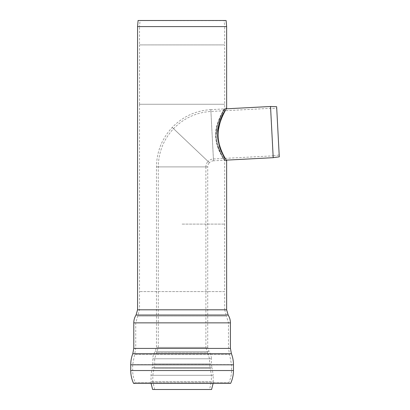 <?xml version="1.0" encoding="UTF-8"?>
<svg xmlns="http://www.w3.org/2000/svg" width="410" height="410" viewBox="0 0 410 410"><rect width="100%" height="100%" fill="white"/><g stroke="black" fill="none" stroke-linecap="round" stroke-linejoin="round"><path stroke-width="0.31" stroke-dasharray="2.05 1.54" d="M209.551 389.5L154.642 389.5L209.551 389.5L211.381 381.515L152.812 381.515L211.381 381.515L211.381 375.304L210.253 368.257L153.94 368.257L210.253 368.257L209.551 363.875L154.642 363.875L209.551 363.875L209.551 358.776L207.609 352.728L156.584 352.728L207.609 352.728L205.892 347.393L158.301 347.393L205.892 347.393L205.892 166.896L158.301 166.896L205.892 166.896A7.933 7.933 0 0 1 208.07 161.438L173.548 128.678L208.07 161.438A7.933 7.933 0 0 1 213.41 158.977L224.675 158.383C223.85 157.896 221.815 153.114 218.571 144.038C216.634 134.137 217.525 125.404 221.236 117.834L223.67 112.632C220.621 117.065 218.53 124.502 217.408 134.936C217.443 147.841 224.998 158.537 224.675 158.383C224.998 158.537 217.443 147.841 217.408 134.936C218.53 124.502 220.621 117.065 223.67 112.632L221.236 117.834C217.525 125.404 216.634 134.137 218.571 144.038C221.815 153.114 223.85 157.896 224.675 158.383L273.034 155.851L270.544 108.327L273.034 155.851L279.179 154.985L276.745 108.542L279.179 154.985M279.277 156.82L276.647 106.708M273.209 157.676L270.528 106.492M226.279 160.136L224.675 160.218C223.732 159.674 221.344 154.555 217.515 144.848C214.292 135.413 217.141 123.446 220.657 116.558L223.506 110.956C221.313 114.974 216.09 124.512 216.101 135.008C216.208 148.917 225.075 160.341 224.675 160.218C225.075 160.341 216.208 148.917 216.101 135.008L220.595 116.701L224.675 108.896L220.595 116.701L216.101 135.008C216.09 124.512 221.313 114.974 223.506 110.956L220.657 116.558C217.141 123.446 214.292 135.413 217.515 144.848C221.344 154.555 223.732 159.674 224.675 160.218L213.502 160.802L210.822 109.624L213.502 160.802A6.099 6.099 0 0 0 209.397 162.698L172.22 127.418L209.397 162.698A6.099 6.099 0 0 0 207.721 166.896L156.471 166.896L207.721 166.896L156.471 166.896L207.721 166.896L207.721 347.393L156.471 347.393L156.471 166.896C156.676 151.72 161.924 138.565 172.22 127.418C182.814 116.553 195.678 110.618 210.822 109.624L213.502 160.802L210.822 109.624L224.675 108.896L224.675 110.731L221.19 117.947L217.408 134.936L221.19 117.947L224.675 110.731L270.544 108.327L276.745 108.542M213.41 158.977L210.919 111.453L213.41 158.977M211.565 389.5L152.633 389.5M151.07 383.401L150.982 375.304L152.812 363.875L211.381 363.875L152.812 363.875L152.812 358.776C152.833 356.167 153.596 353.794 155.098 351.662L156.471 347.393L207.721 347.393L209.095 351.662L155.098 351.662L209.095 351.662C210.602 353.794 211.365 356.167 211.381 358.776L152.812 358.776L211.381 358.776L211.381 363.875L211.99 367.683L152.202 367.683L211.99 367.683L213.215 375.304L150.982 375.304L213.215 375.304L150.982 375.304L213.215 375.304L213.215 381.515L150.982 381.515L213.215 381.515L213.123 383.401M137.56 26.599L226.638 26.599L137.56 26.599M224.675 26.599L139.518 26.599L224.675 26.599L224.157 20.669L140.035 20.669L226.1 20.5L138.093 20.5L140.035 20.669L139.518 26.599L224.675 26.599L139.518 26.599L139.518 44.905L224.675 44.905L224.675 26.599M182.096 224.101L224.685 224.101L182.096 224.101M230.42 322.86L135.73 322.86L228.467 322.86L226.499 316.074L137.693 316.074L226.499 316.074L224.685 309.811L139.513 309.811L224.685 309.811L224.685 291.602L139.513 291.602L224.685 291.602L224.68 160.828L220.411 153.33L217.131 145.094L215.639 135.028C215.788 120.719 225.039 108.271 224.68 108.286C223.665 109.019 221.164 114.487 217.167 124.696C213.789 134.249 216.572 146.478 220.395 153.299L223.445 158.834C221.169 155.021 215.604 145.647 215.639 135.028M133.778 322.86L228.467 322.86L228.467 348.413L231.517 364.649L231.517 370.527L132.676 370.527L231.517 370.527C231.506 374.745 230.615 378.768 228.841 382.591L135.351 382.591L228.841 382.591L230.62 383.401L133.573 383.401L135.351 382.591C133.578 378.768 132.686 374.745 132.676 370.527L132.676 364.649L231.517 364.649L132.676 364.649L134.608 354.409L229.59 354.409L134.608 354.409L135.73 348.413L228.467 348.413L133.778 348.413M224.68 160.828L226.638 160.725C227.027 160.863 218.176 149.143 218.089 134.9C218.192 120.601 226.971 108.137 226.638 108.184L224.68 108.286L224.68 104.263L139.513 104.263L224.68 104.263L139.518 104.263L224.675 104.263L224.675 44.905L139.518 44.905L139.518 104.263M182.096 375.304L211.381 375.304L182.096 375.304M233.469 370.527L130.723 370.527M233.469 364.813L130.723 364.813M231.409 353.707L132.789 353.707M230.42 348.413L135.73 348.413L135.73 322.86L139.513 309.811L139.513 104.263M228.15 315.029L136.043 315.029M226.638 309.811L137.56 309.811M224.675 158.383L224.675 160.218L224.675 158.383M154.642 389.5L152.812 381.515L152.812 375.304L154.642 363.875L154.642 358.776L158.301 347.393L158.301 166.896C158.501 152.207 163.58 139.467 173.548 128.678C183.803 118.157 196.257 112.417 210.919 111.453L224.675 110.731L224.675 108.896L226.279 108.814"/><path stroke-width="0.61" d="M226.279 108.814L270.528 106.492L276.647 106.708L279.277 156.82L273.209 157.676L226.279 160.136M270.528 106.492L273.209 157.676M151.07 383.401L152.633 389.5L211.565 389.5L213.123 383.401M226.638 26.599L137.56 26.599L137.56 309.811L226.638 309.811L226.638 160.725C227.027 160.863 218.176 149.143 218.089 134.9C218.192 120.601 226.971 108.137 226.638 108.184L226.638 26.599L226.1 20.5L138.093 20.5L137.56 26.599L226.638 26.599M233.469 370.527L130.723 370.527C130.739 375.027 131.687 379.317 133.573 383.401L230.62 383.401C232.506 379.317 233.459 375.027 233.469 370.527L233.469 364.813C233.474 360.984 232.788 357.279 231.409 353.707L132.789 353.707C131.41 357.279 130.723 360.984 130.723 364.813L233.469 364.813M230.42 348.413L133.778 348.413L133.778 322.86L230.42 322.86L230.42 348.413L231.409 353.707M137.56 309.811L136.043 315.029L228.15 315.029C229.646 317.427 230.405 320.036 230.42 322.86M130.723 370.527L130.723 364.813M133.778 348.413L132.789 353.707M136.043 315.029C134.547 317.427 133.793 320.036 133.778 322.86M226.638 309.811L228.15 315.029"/></g></svg>
